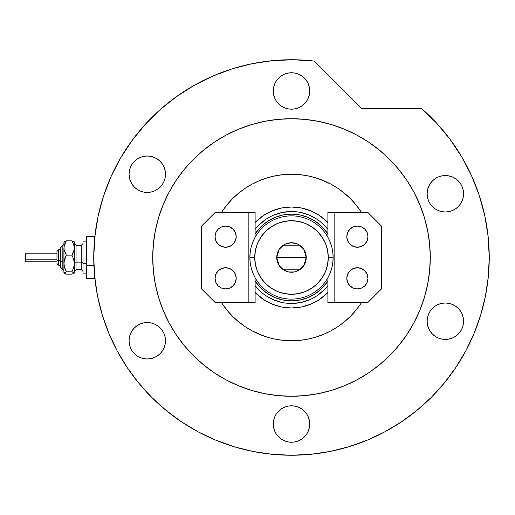 <?xml version="1.0" encoding="UTF-8"?>
<svg xmlns="http://www.w3.org/2000/svg" width="515" height="515" viewBox="0 0 515 515"><rect width="100%" height="100%" fill="white"/><g stroke="black" fill="none" stroke-linecap="round" stroke-linejoin="round"><path stroke-width="0.77" d="M327.888 229.407A45.97 45.97 0 0 0 255.112 229.407A45.97 45.97 0 0 1 327.888 229.407L324.006 224.991M255.112 222.512A50.476 50.476 0 0 1 327.888 222.512L319.545 215.521L310.815 210.86L301.346 207.989L291.496 207.017L281.654 207.989L272.184 210.86L263.455 215.521L255.112 222.512M319.551 179.098L330.752 184.061L337.756 188.265L344.323 193.131L350.374 198.616L355.865 204.674L361.491 212.392A83.263 83.263 0 0 0 221.508 212.392L225.441 206.805M338.883 189.031L343.917 192.803M263.448 335.889L252.247 330.926L245.243 326.729L238.677 321.856L232.626 316.371L227.134 310.32L221.508 302.595A83.263 83.263 0 0 0 361.491 302.595L357.558 308.182M244.116 325.956L239.082 322.184M327.888 292.481L319.545 299.466L310.815 304.133L301.346 307.004L291.496 307.976L281.654 307.004L272.184 304.133L263.455 299.466L255.112 292.481A50.476 50.476 0 0 0 327.888 292.481M267.407 293.55L260.835 288.162L255.112 281.087A43.369 43.369 0 0 0 327.888 281.087L322.165 288.162L315.592 293.55L308.092 297.561L299.962 300.026L291.496 300.863L283.038 300.026L274.901 297.561L267.555 293.653M308.105 297.554L309.399 296.994M315.592 221.437L322.165 226.832L327.888 233.907A43.369 43.369 0 0 0 255.112 233.907L260.835 226.832L267.407 221.437L274.901 217.427L283.038 214.961L291.496 214.131L299.962 214.961L308.092 217.427L315.438 221.334M274.888 217.433L273.6 217.993M255.112 285.587A45.97 45.97 0 0 0 327.888 285.587A45.97 45.97 0 0 1 255.112 285.587L258.994 289.997M265.946 295.707L273.909 299.962L282.529 302.582M291.484 303.464L300.47 302.582L309.09 299.962M317.028 295.726L324.006 289.997M317.053 219.281L309.09 215.025L300.47 212.412M291.516 211.523L282.529 212.412L273.909 215.025M265.972 219.268L258.994 224.991M327.888 277.72L327.888 302.595L327.888 277.72L330.154 272.956L331.802 267.942L332.799 262.759L333.134 257.494L328.274 257.494A36.777 36.777 0 0 1 291.496 294.271A36.777 36.777 0 0 1 254.725 257.494L249.865 257.494A41.631 41.631 0 0 0 291.496 299.125A41.631 41.631 0 0 0 333.134 257.494A41.631 41.631 0 0 1 291.496 299.125A41.631 41.631 0 0 1 249.865 257.494A41.631 41.631 0 0 1 291.496 215.862A41.631 41.631 0 0 1 333.134 257.494L332.799 252.228L331.802 247.046L330.154 242.037L327.888 237.267L327.888 212.392L327.888 237.267M303.844 249.434L306.245 257.494L305.125 263.139L303.76 265.689L299.691 269.757L294.374 271.959L288.625 271.959L283.308 269.757L279.239 265.689L277.875 263.139L276.755 257.494A14.742 14.742 0 0 1 291.496 242.752A14.742 14.742 0 0 1 306.245 257.494L276.755 257.494L279.156 249.427M279.33 249.17L280.933 247.213M281.209 246.93L283.231 245.288M283.372 245.192L299.614 245.185M299.769 245.288L301.79 246.93M302.067 247.213L303.67 249.17M327.888 281.087A43.369 43.369 0 0 1 255.112 281.087L255.44 281.589M267.407 221.437L274.901 217.427M327.559 233.404L327.888 233.907A43.369 43.369 0 0 0 255.112 233.907M315.592 293.55L308.092 297.561M255.112 237.267L255.112 212.392L255.112 237.267L252.846 242.037L251.198 247.046L250.2 252.228L249.865 257.494L250.2 262.759L251.198 267.942L252.846 272.956L255.112 277.72L255.112 302.595L255.112 277.72M328.274 257.494L327.566 250.322L325.474 243.421L322.075 237.061L317.504 231.493L311.929 226.915L305.575 223.516L298.674 221.424L291.496 220.723L284.325 221.424L277.424 223.516L271.07 226.915L265.495 231.493L260.925 237.061L257.526 243.421L255.434 250.322L254.725 257.494L255.434 264.671L257.526 271.566L260.925 277.926L265.495 283.501L271.07 288.072L277.424 291.471L284.325 293.563L291.496 294.271L298.674 293.563L305.575 291.471L311.929 288.072L317.504 283.501L322.075 277.926L325.474 271.566L327.566 264.671L328.274 257.494L333.134 257.494A41.631 41.631 0 0 0 291.496 215.862A41.631 41.631 0 0 0 249.865 257.494L254.725 257.494A36.777 36.777 0 0 1 291.496 220.723A36.777 36.777 0 0 1 328.274 257.494M279.156 265.56L276.755 257.494L277.875 251.854L279.239 249.305L283.308 245.237L285.857 243.872L291.496 242.752L297.142 243.872L299.691 245.237L303.76 249.305L305.125 251.854L306.245 257.494L303.844 265.566M291.496 257.494L306.245 257.494A14.742 14.742 0 0 1 291.496 272.242A14.742 14.742 0 0 1 276.755 257.494L291.496 257.494M303.67 265.824L302.067 267.781M301.79 268.058L299.769 269.706M299.627 269.796L283.385 269.809M283.231 269.706L281.209 268.058M280.933 267.774L279.33 265.824M346.795 278.312A10.583 10.583 0 0 1 357.378 267.729A10.583 10.583 0 0 1 367.961 278.312L367.15 282.362L364.858 285.793L361.427 288.085L357.378 288.889L353.329 288.085L349.897 285.793L347.599 282.362L346.795 278.312L347.599 274.263L349.897 270.826L353.329 268.534L357.378 267.729L361.427 268.534L364.858 270.826L367.15 274.263L367.961 278.312A10.583 10.583 0 0 1 357.378 288.889A10.583 10.583 0 0 1 346.795 278.312M346.795 236.681A10.583 10.583 0 0 1 357.378 226.098A10.583 10.583 0 0 1 367.961 236.681L367.15 240.73L364.858 244.161L361.427 246.453L357.378 247.258L353.329 246.453L349.897 244.161L347.599 240.73L346.795 236.681L347.599 232.632L349.897 229.194L353.329 226.903L357.378 226.098L361.427 226.903L364.858 229.194L367.15 232.632L367.961 236.681A10.583 10.583 0 0 1 357.378 247.258A10.583 10.583 0 0 1 346.795 236.681M334.827 302.595L367.787 302.595L381.66 288.722L381.66 226.272L367.787 212.392L327.888 212.392L334.827 212.392L334.827 302.595L367.787 302.595L381.66 288.722L381.66 226.272L367.787 212.392L334.827 212.392L334.827 302.595L327.888 302.595L334.827 302.595M367.755 280.372L367.15 282.362M367.755 276.246L367.961 278.312M367.755 238.741L367.961 236.681M367.755 234.615L367.15 232.632M236.205 236.681A10.583 10.583 0 0 1 225.622 247.258A10.583 10.583 0 0 1 215.038 236.681L215.843 232.632L218.141 229.194L221.572 226.903L225.622 226.098L229.671 226.903L233.102 229.194L235.4 232.632L236.205 236.681L235.4 240.73L233.102 244.161L229.671 246.453L225.622 247.258L221.572 246.453L218.141 244.161L215.843 240.73L215.038 236.681A10.583 10.583 0 0 1 225.622 226.098A10.583 10.583 0 0 1 236.205 236.681M236.205 278.312A10.583 10.583 0 0 1 225.622 288.889A10.583 10.583 0 0 1 215.038 278.312L215.843 274.263L218.141 270.826L221.572 268.534L225.622 267.729L229.671 268.534L233.102 270.826L235.4 274.263L236.205 278.312L235.4 282.362L233.102 285.793L229.671 288.085L225.622 288.889L221.572 288.085L218.141 285.793L215.843 282.362L215.038 278.312A10.583 10.583 0 0 1 225.622 267.729A10.583 10.583 0 0 1 236.205 278.312M248.172 212.392L215.212 212.392L201.339 226.272L201.339 288.722L215.212 302.595L255.112 302.595L248.172 302.595L248.172 212.392L215.212 212.392L201.339 226.272L201.339 288.722L215.212 302.595L248.172 302.595L248.172 212.392L255.112 212.392L248.172 212.392M215.244 234.615L215.843 232.632M215.244 238.741L215.038 236.681M215.244 276.246L215.038 278.312M215.244 280.372L215.843 282.362M198.243 431.873A197.754 197.754 0 0 0 367.214 440.177L368.328 439.713M369.313 439.295L368.83 439.495M208.833 146.035L214.401 142.108L203.464 150.226L193.37 159.367L184.228 169.461L176.117 180.398L169.113 192.076A138.773 138.773 0 0 0 152.73 257.494A138.773 138.773 0 0 1 291.496 118.72A138.773 138.773 0 0 1 430.27 257.494A138.773 138.773 0 0 0 413.873 192.05M406.934 180.475A138.773 138.773 0 0 0 368.521 142.056M402.962 174.83L406.882 180.398L398.771 169.461L389.623 159.367L379.536 150.226L368.598 142.108L356.914 135.11A138.773 138.773 0 0 0 226.059 135.123M214.478 142.056A138.773 138.773 0 0 0 176.059 180.475M465.882 350.754A197.754 197.754 0 0 0 489.25 257.494L488.123 236.424L484.757 215.585L479.188 195.23L471.489 175.583L461.73 156.869L450.039 139.295L436.54 123.072L421.386 108.382A197.754 197.754 0 0 1 291.496 455.247A197.754 197.754 0 0 1 93.749 257.494A197.754 197.754 0 0 0 117.117 350.754M126.999 367.247A197.754 197.754 0 0 0 181.744 421.991M367.214 440.177A197.754 197.754 0 0 0 384.757 431.873M401.256 421.991A197.754 197.754 0 0 0 455.994 367.247M382.761 432.928L387.106 430.598M398.147 424.025L402.215 421.347M309.715 90.968A18.212 18.212 0 0 1 291.496 109.18A18.212 18.212 0 0 1 273.285 90.968A18.212 18.212 0 0 1 291.496 72.757A18.212 18.212 0 0 1 309.715 90.968L309.361 94.522L308.324 97.94L306.644 101.088L304.378 103.85L301.616 106.109L298.468 107.796L295.05 108.832L291.496 109.18L287.943 108.832L284.531 107.796L281.383 106.109L278.621 103.85L276.355 101.088L274.669 97.94L273.632 94.522L273.285 90.968L273.632 87.415L274.669 83.996L276.355 80.849L278.621 78.087L281.383 75.821L284.531 74.141L287.943 73.104L291.496 72.757L295.05 73.104L298.468 74.141L301.616 75.821L304.378 78.087L306.644 80.849L308.324 83.996L309.361 87.415L309.715 90.968M463.564 193.769A18.212 18.212 0 0 1 445.353 211.98A18.212 18.212 0 0 1 427.135 193.769A18.212 18.212 0 0 1 445.353 175.557A18.212 18.212 0 0 1 463.564 193.769L463.217 197.322L462.18 200.741L460.494 203.889L458.228 206.65L455.466 208.91L452.318 210.596L448.906 211.633L445.353 211.98L441.799 211.633L438.381 210.596L435.233 208.91L432.471 206.65L430.205 203.889L428.525 200.741L427.489 197.322L427.135 193.769L427.489 190.215L428.525 186.797L430.205 183.649L432.471 180.887L435.233 178.621L438.381 176.941L441.799 175.905L445.353 175.557L448.906 175.905L452.318 176.941L455.466 178.621L458.228 180.887L460.494 183.649L462.18 186.797L463.217 190.215L463.564 193.769M463.564 321.225A18.212 18.212 0 0 1 445.353 339.437A18.212 18.212 0 0 1 427.135 321.225A18.212 18.212 0 0 1 445.353 303.007A18.212 18.212 0 0 1 463.564 321.225L463.217 324.778L462.18 328.19L460.494 331.338L458.228 334.1L455.466 336.366L452.318 338.052L448.906 339.089L445.353 339.437L441.799 339.089L438.381 338.052L435.233 336.366L432.471 334.1L430.205 331.338L428.525 328.19L427.489 324.778L427.135 321.225L427.489 317.671L428.525 314.253L430.205 311.105L432.471 308.343L435.233 306.077L438.381 304.397L441.799 303.361L445.353 303.007L448.906 303.361L452.318 304.397L455.466 306.077L458.228 308.343L460.494 311.105L462.18 314.253L463.217 317.671L463.564 321.225M309.715 424.019A18.212 18.212 0 0 1 291.496 442.237A18.212 18.212 0 0 1 273.285 424.019A18.212 18.212 0 0 1 291.496 405.807A18.212 18.212 0 0 1 309.715 424.019L309.361 427.572L308.324 430.991L306.644 434.139L304.378 436.9L301.616 439.166L298.468 440.846L295.05 441.883L291.496 442.237L287.943 441.883L284.531 440.846L281.383 439.166L278.621 436.9L276.355 434.139L274.669 430.991L273.632 427.572L273.285 424.019L273.632 420.472L274.669 417.053L276.355 413.906L278.621 411.144L281.383 408.878L284.531 407.198L287.943 406.161L291.496 405.807L295.05 406.161L298.468 407.198L301.616 408.878L304.378 411.144L306.644 413.906L308.324 417.053L309.361 420.472L309.715 424.019L309.361 420.472M165.495 340.756A18.212 18.212 0 0 1 147.284 358.974A18.212 18.212 0 0 1 129.072 340.756A18.212 18.212 0 0 1 147.284 322.545A18.212 18.212 0 0 1 165.495 340.756L165.148 344.31L164.111 347.728L162.425 350.876L160.165 353.638L157.403 355.904L154.255 357.584L150.837 358.62L147.284 358.974L143.73 358.62L140.312 357.584L137.164 355.904L134.402 353.638L132.136 350.876L130.456 347.728L129.419 344.31L129.072 340.756L129.419 337.203L130.456 333.791L132.136 330.636L134.402 327.881L137.164 325.615L140.312 323.929L143.73 322.892L147.284 322.545L150.837 322.892L154.255 323.929L157.403 325.615L160.165 327.881L162.425 330.636L164.111 333.791L165.148 337.203L165.495 340.756M165.495 174.231A18.212 18.212 0 0 1 147.284 192.443A18.212 18.212 0 0 1 129.072 174.231A18.212 18.212 0 0 1 147.284 156.019A18.212 18.212 0 0 1 165.495 174.231L165.148 177.784L164.111 181.203L162.425 184.351L160.165 187.112L157.403 189.378L154.255 191.059L150.837 192.095L147.284 192.443L143.73 192.095L140.312 191.059L137.164 189.378L134.402 187.112L132.136 184.351L130.456 181.203L129.419 177.784L129.072 174.231L129.419 170.677L130.456 167.259L132.136 164.111L134.402 161.35L137.164 159.09L140.312 157.403L143.73 156.367L147.284 156.019L150.837 156.367L154.255 157.403L157.403 159.09L160.165 161.35L162.425 164.111L164.111 167.259L165.148 170.677L165.495 174.231M94.844 236.694L93.749 257.494A197.754 197.754 0 0 1 314.292 61.06L293.499 59.753L272.686 60.641L252.08 63.712L231.917 68.933L212.412 76.252L193.782 85.574L176.239 96.807L159.972 109.824L145.166 124.482L131.988 140.614L120.574 158.041L111.06 176.574L103.554 196.009L98.127 216.12L94.844 236.694L93.749 257.494L94.702 276.877L97.547 296.074L102.266 314.897L108.8 333.173L117.098 350.715L127.076 367.362L138.638 382.948L151.668 397.329L166.049 410.358L181.634 421.92L198.281 431.898L215.824 440.19L234.093 446.73L252.923 451.449L272.113 454.294L291.496 455.247L310.88 454.294L330.076 451.449L348.906 446.73L367.176 440.19L384.718 431.898L401.365 421.92L416.95 410.358L431.332 397.329L444.361 382.948L455.923 367.362L465.901 350.715L474.199 333.173L480.733 314.897L485.452 296.074L488.297 276.877L489.25 257.494M314.292 61.06L361.614 108.382L421.386 108.382L361.614 108.382L314.292 61.06L293.499 59.753M374.167 368.959L368.598 372.879L379.536 364.768L389.623 355.62L398.771 345.533L406.882 334.596L413.886 322.911L419.706 310.603L424.296 297.779L427.605 284.57L429.607 271.096L430.27 257.494A138.773 138.773 0 0 1 291.496 396.267A138.773 138.773 0 0 1 152.73 257.494A138.773 138.773 0 0 0 169.126 322.937M180.038 340.164L176.117 334.596L184.228 345.533L193.37 355.62L203.464 364.768L214.401 372.879L226.085 379.883L238.394 385.703L251.217 390.293L264.427 393.602L277.894 395.597L291.496 396.267L305.099 395.597L318.573 393.602L331.782 390.293L344.606 385.703L356.914 379.883L368.598 372.879M272.686 60.641L252.08 63.712L231.917 68.933L212.412 76.252L193.782 85.574M176.239 96.807L159.972 109.824L145.166 124.482M120.574 158.041L111.06 176.574L103.554 196.009M102.266 314.897L108.8 333.173M181.634 421.92L198.281 431.898M348.906 446.73L367.176 440.19M455.923 367.362L465.901 350.715M176.059 334.512A138.773 138.773 0 0 0 214.478 372.931M226.059 379.87A138.773 138.773 0 0 0 356.94 379.87M368.521 372.931A138.773 138.773 0 0 0 406.934 334.512M413.873 322.937A138.773 138.773 0 0 0 430.27 257.494L429.607 243.891L427.605 230.424L424.296 217.214L419.706 204.391L413.886 192.076L406.882 180.398M169.113 192.076L163.287 204.391L158.704 217.214L155.395 230.424L153.393 243.891L152.73 257.494L153.393 271.096L155.395 284.57L158.704 297.779L163.287 310.603L169.113 322.911L176.117 334.596M356.914 135.11L344.606 129.284L331.782 124.701L318.573 121.392L305.099 119.39L291.496 118.72L277.894 119.39L264.427 121.392L251.217 124.701L238.394 129.284L226.085 135.11L214.401 142.108M222.268 211.234L227.134 204.674L232.626 198.616L238.677 193.131L245.243 188.265L252.247 184.061L259.637 180.572L267.33 177.817L275.255 175.834L283.34 174.63L291.496 174.231L299.659 174.63L307.745 175.834L315.669 177.817L323.362 180.572M360.732 303.753L355.865 310.32L350.374 316.371L344.323 321.856L337.756 326.729L330.752 330.926L323.362 334.422L315.669 337.171L307.745 339.16L299.659 340.357L291.496 340.756L283.34 340.357L275.255 339.16L267.33 337.171L259.637 334.422M400.297 422.628L399.711 423.015M404.075 420.073L402.975 420.832M411.852 414.401L415.785 411.305M408.942 416.59L410.313 415.573M404.912 419.493L407.243 417.832M400.264 422.648L404.301 419.918M273.285 90.968L273.632 94.522M287.943 108.832L291.496 109.18M287.943 73.104L284.531 74.141M448.906 211.633L452.318 210.596M463.217 190.215L462.18 186.797M448.906 175.905L445.353 175.557M441.799 175.905L438.381 176.941M427.489 190.215L427.135 193.769M441.799 339.089L445.353 339.437M463.217 317.671L462.18 314.253M441.799 303.361L438.381 304.397M427.489 317.671L427.135 321.225M295.05 441.883L298.468 440.846M295.05 406.161L291.496 405.807M162.425 350.876L162.843 350.219M162.425 330.636L162.199 330.308M160.165 327.881L157.403 325.615M157.403 189.378L160.165 187.112M150.837 156.367L147.284 156.019M130.456 167.259L130.276 167.71M73.33 273.71L74.321 272.976L74.321 247.998L73.651 251.668L71.907 255.15L73.645 259.193L74.321 263.474L73.645 267.761L71.907 271.804L74.321 272.976L74.321 263.474L73.645 267.761L71.907 271.804L73.639 272.371L74.321 273.105L71.907 274.147L66.326 274.147L63.912 273.105L63.912 247.998L64.581 244.322L66.326 240.84L71.907 240.84L74.147 241.715L71.907 240.84L73.639 244.303L74.321 247.998L74.321 242.411M71.907 274.147L66.326 274.147L63.912 272.976L66.326 271.804L64.587 267.755L63.912 263.474L63.912 272.976L66.326 271.804L64.085 265.643L64.092 261.298L66.326 255.15L64.092 249.878L63.912 242.411M64.909 241.278L63.912 242.018M74.321 241.883L74.147 249.846L71.907 255.15L73.645 259.193L74.321 263.474L74.321 247.998L73.639 244.303L71.907 240.84L66.326 240.84L64.092 241.709M58.71 265.276L58.71 260.487A1.732 0.663 180 0 1 56.972 259.818L56.972 251.423L58.71 249.691L58.71 265.302L56.972 263.564L58.71 265.302L60.442 265.302M60.442 267.034L62.18 268.772L60.442 267.034L60.442 261.15A1.732 0.663 0 0 0 62.18 261.813L62.18 268.733L62.18 261.813A1.732 0.663 180 0 1 63.912 262.476A1.732 0.663 0 0 0 62.18 261.813L62.18 246.254L62.18 261.813A1.732 0.663 180 0 1 60.442 261.15L60.442 267.002M25.75 261.749L25.75 253.161L25.75 259.154L56.972 259.154L25.75 259.154L25.75 261.832L56.972 261.832M60.442 260.487L58.71 260.487L60.442 260.487M76.053 245.391L76.053 269.635L81.261 269.635L81.261 262.148A1.732 0.663 180 0 1 82.992 262.811A1.732 0.663 0 0 0 81.261 262.148L81.261 245.391M81.261 269.596L81.261 245.352L76.053 245.352L76.053 262.148A1.732 0.663 0 0 0 74.321 262.811A1.732 0.663 180 0 1 76.053 262.148L81.261 262.148L76.053 262.148L76.053 269.596M86.462 263.474L82.992 263.474L82.992 273.105L82.992 263.474L86.462 263.474M93.91 265.47L86.462 265.47L86.462 278.312L86.462 265.47L93.91 265.47M86.462 236.681L86.462 265.47L86.462 236.681L95.133 236.681L86.462 236.681M82.992 241.883L82.992 263.474L82.992 241.883L86.462 241.883L82.992 241.883M74.321 263.474L74.321 266.995M64.092 273.285L64.594 273.581L64.085 272.673M64.047 241.747L63.912 263.474L64.587 259.187L66.326 255.15L64.092 249.878L64.085 246.144L66.326 240.84L64.594 241.413L66.326 240.84M71.907 255.15L66.326 255.15L71.907 255.15M71.907 271.804L66.326 271.804L71.907 271.804M60.442 247.985L60.442 261.15L60.442 247.953L63.912 244.483M25.75 255.086L25.75 255.833M56.972 251.442L56.972 259.818A1.732 0.663 0 0 0 58.71 260.487L58.71 249.717M58.71 249.691L60.442 249.691L58.71 249.691L56.972 251.423M81.261 245.352L82.992 243.621M76.053 245.352L74.321 243.621M86.462 273.105L82.992 273.105M95.133 278.312L86.462 278.312M76.053 269.635L74.321 271.373M81.261 269.635L82.992 271.373M56.972 253.161L25.75 253.161M62.18 246.222L60.442 247.953M62.18 268.772L63.912 270.504"/></g></svg>
